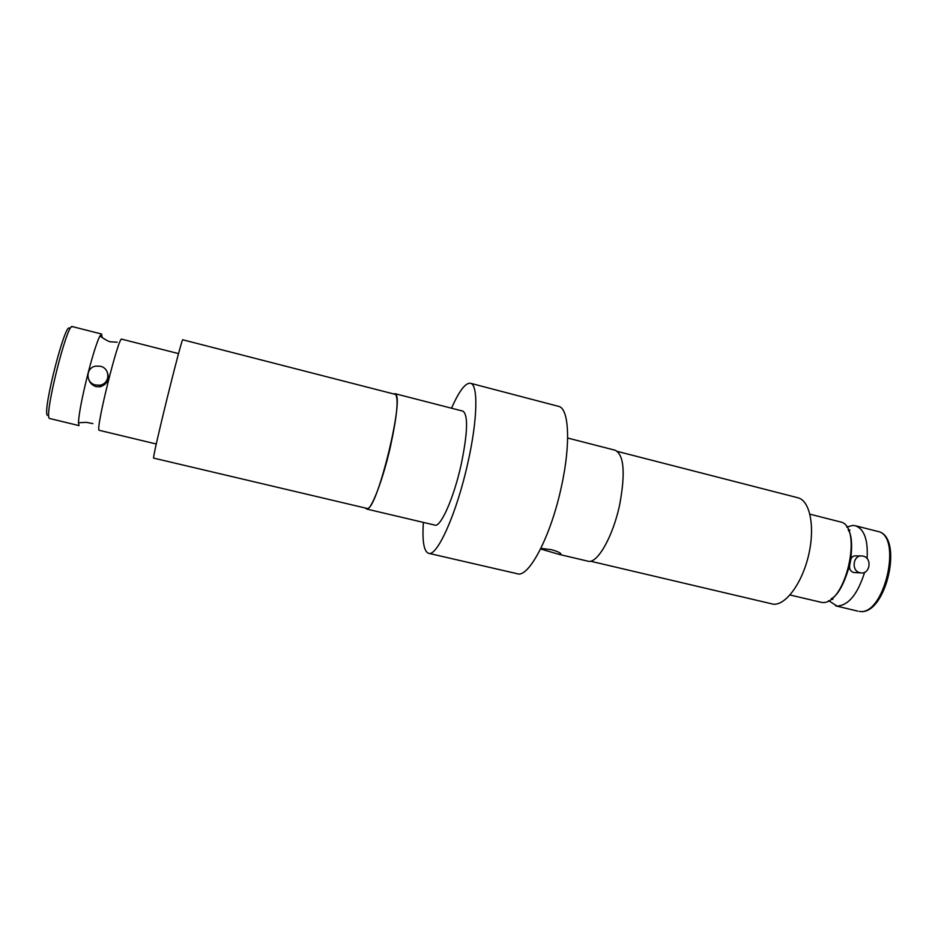 <?xml version="1.0" encoding="UTF-8"?>
<svg xmlns="http://www.w3.org/2000/svg" width="938" height="938" viewBox="0 0 938 938"><rect width="100%" height="100%" fill="white"/><g stroke="black" fill="none" stroke-linecap="round" stroke-linejoin="round"><path stroke-width="1.41" d="M540.886 548.355L551.532 549.715C556.539 551.087 559.669 552.435 560.901 553.772L559.212 554.417L540.569 548.988M567.654 438.034L615.246 450.263C623.946 454.836 625.482 472.705 619.842 503.87C613.218 536.384 597.131 564.43 587.927 561.182L559.212 554.417M451.518 408.206C459.104 391.017 465.412 382.704 470.43 383.255C478.31 384.24 477.688 419.532 467.851 462.844C456.829 513.109 437.049 557.09 428.56 553.291C423.859 551.45 422.135 541.156 423.39 522.419M470.43 383.255L558.567 406.365C568.944 408.03 570.937 443.428 561.534 486.072C551.145 535.61 528.786 578.183 517.354 573.751L428.56 553.291M393.772 393.983L395.039 393.69C398.861 397.091 397.29 414.889 390.325 447.086C382.692 480.795 370.85 511.163 366.641 509.041L365.644 508.197M395.039 393.69L462.926 411.137C468.297 414.913 467.71 432.735 461.168 464.615C453.851 497.949 440.649 527.602 434.857 525.116L366.641 509.041M88.102 373.054C92.85 354.845 96.731 342.605 99.721 336.308L101.574 334.034L72.367 326.6C67.313 322.074 43.816 415.991 49.409 418.442L79.027 425.618L78.44 422.733C78.956 413.283 82.157 396.797 88.043 373.277M101.574 334.034L102.136 337.446M107.788 373.594C109.23 380.078 106.721 384.474 100.249 386.784L96.262 386.679C92.545 385.471 90.095 383.232 88.922 379.949M100.319 366.254L95.699 366.137C85.522 367.649 85.381 382.997 95.547 384.99L99.616 385.19C110.145 384.123 110.719 368.341 100.319 366.254M156.294 444.014L99.065 430.272C95.629 428.349 118.798 335.206 121.717 339.157L178.56 353.614M367.274 508.478C377.252 510.424 405.662 392.799 394.898 394.265L182.828 339.802C182.277 335.229 152.12 457.369 153.609 458.107L367.274 508.478M864.625 572.297C857.707 594.188 848.515 605.444 837.048 606.077L828.606 600.613M846.709 527.097L852.607 525.432L855.386 525.737C864.261 528.997 868.166 539.948 867.099 558.579M860.896 572.907L860.005 572.743C850.883 570.961 853.005 554.616 862.174 555.964L863.183 556.14C872.352 557.969 870.124 574.373 860.896 572.907L853.533 572.485C850.121 571.136 848.902 568.405 849.863 564.266L850.578 560.619C851.118 557.348 852.841 555.765 855.737 555.859L861.061 555.953M809.928 514.176L839.873 521.798C864.086 525.198 845.443 607.062 821.454 602.36L790.03 594.985M617.485 451.436L797.886 497.761C809.916 500.493 815.286 526.64 808.65 554.979C802.154 583.342 785.493 605.725 773.17 604.166L590.459 561.194M47.463 415.393C41.823 412.263 66.469 316.915 69.752 328.957M859.325 611.388L859.478 611.412C886.105 616.5 904.396 535.61 877.534 531.365C902.966 535.106 884.534 616.372 859.325 611.388M78.44 422.733L86.308 422.346L92.885 423.613M99.721 336.308L100.19 336.379C100.753 336.273 107.108 341.362 110.414 341.795L117.215 342.218M72.367 326.6L71.558 326.928M99.616 385.19L100.249 386.784M849.863 564.266C844.47 583.295 838.361 594.751 831.572 598.632M850.578 560.619C852.431 545.166 851.716 535.035 848.409 530.24M835.652 605.854L857.883 611.142M848.14 529.653L849.922 530.099M831.056 599.019L832.85 599.452M855.386 525.737L877.534 531.365"/></g></svg>
